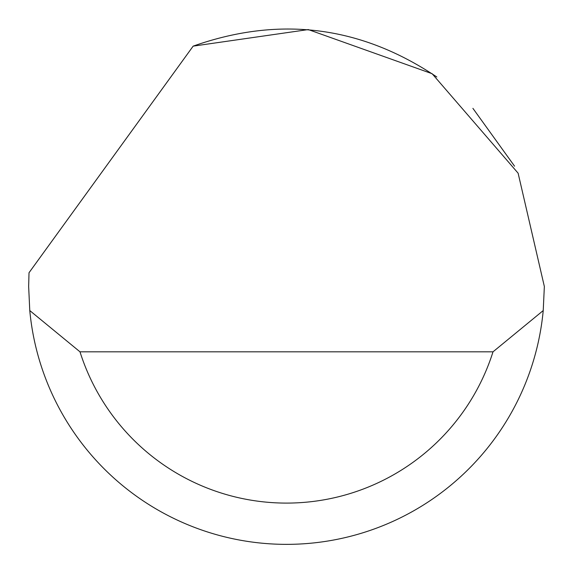 <?xml version="1.0" encoding="UTF-8"?>
<svg xmlns="http://www.w3.org/2000/svg" width="573" height="573" viewBox="0 0 573 573"><rect width="100%" height="100%" fill="white"/><g stroke="black" fill="none" stroke-linecap="round" stroke-linejoin="round"><path stroke-width="0.86" d="M193.158 46.141L308.281 29.574L432.135 73.716L518.121 173.189L544.35 286.5L543.225 310.566A257.85 257.85 0 0 1 29.775 310.566L28.65 286.5L29.015 272.748L193.158 46.141C279.552 15.629 360.775 25.914 436.827 77.004M472.904 108.347L514.554 166.17M29.775 310.566L79.991 351.822L493.009 351.822L543.225 310.566M79.991 351.822A216.594 216.594 0 0 0 493.009 351.822"/></g></svg>
